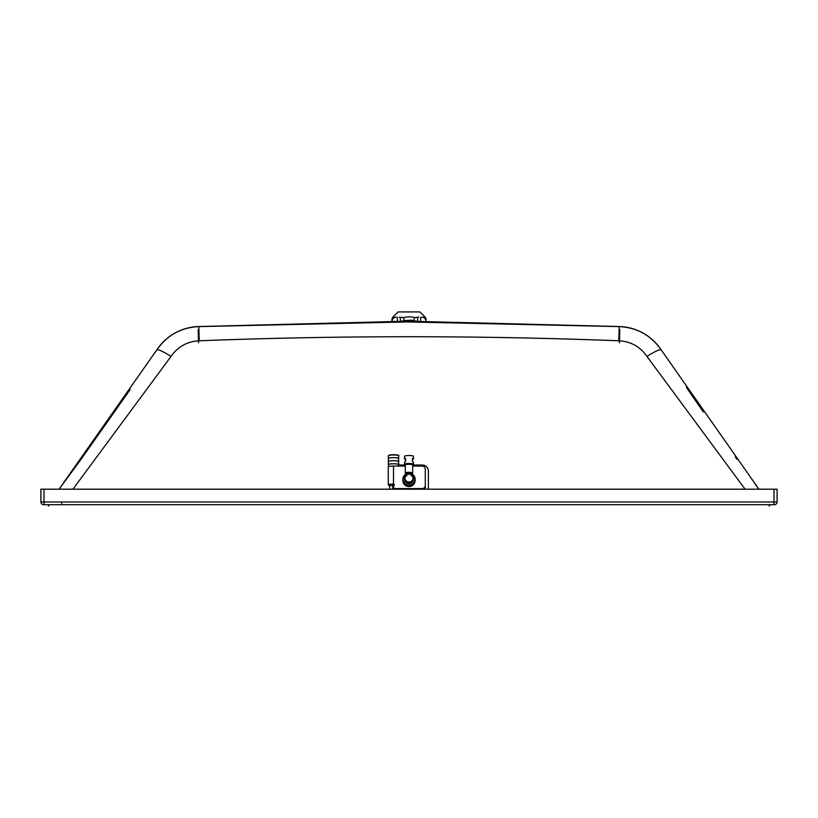<?xml version="1.0" encoding="UTF-8"?>
<svg xmlns="http://www.w3.org/2000/svg" width="818" height="818" viewBox="0 0 818 818"><rect width="100%" height="100%" fill="white"/><g stroke="black" fill="none" stroke-linecap="round" stroke-linejoin="round"><path stroke-width="1.23" d="M61.718 503.142L61.718 504.696M58.364 504.696L55.501 504.696M53.16 504.696L57.148 504.696M768.082 504.696L764.646 504.696M762.1 504.696L759.401 504.696M774.39 504.696A2.71 2.71 0 0 0 777.1 501.986A2.71 2.71 0 0 1 774.39 504.696L43.61 504.696A2.71 2.71 0 0 1 40.9 501.986L40.9 489.195L777.1 489.195L777.1 501.986L40.9 501.986M763.122 504.696L765.034 504.696M766.538 504.696L767.652 504.696M130.134 389.562L81.013 459.327L59.08 489.195L156.821 349.879C167.077 335.257 181.064 327.507 198.794 326.607L407.067 321.924L619.206 326.607C636.936 327.507 650.923 335.257 661.179 349.879L758.92 489.195L661.128 349.797A51.923 51.923 0 0 0 619.175 326.535L417.63 321.413L413.581 320.625L414.593 317.609L417.691 317.261L417.63 321.413M736.987 459.327L735.321 457.027M703.275 411.883L686.363 387.364M755.045 483.97L758.214 488.244M155.911 351.249L156.872 349.797A51.923 51.923 33.5 0 1 198.825 326.535L392.221 321.586M72.925 489.195L171.044 356.413C177.854 346.638 187.261 341.423 199.234 340.779C339.081 335.39 478.919 335.39 618.766 340.779C630.739 341.423 640.146 346.638 646.956 356.413L745.075 489.195M198.825 326.535L198.825 326.535C182.547 327.302 169.295 334.03 159.07 346.73L156.821 349.879C158.242 349.194 162.987 351.372 171.044 356.413M424.624 317.609L422.722 317.261L424.624 317.609L424.798 316.811L424.624 317.609A4.264 4.039 0 0 1 426.045 320.625L426.045 321.566L391.955 321.566M394.123 317.476L395.278 317.261A4.264 4.264 180 0 0 391.955 321.413L391.955 319.828A4.264 4.264 0 0 1 393.202 316.811L398.09 311.924L419.91 311.924L424.798 316.811A4.264 4.264 0 0 1 426.045 319.828L424.798 316.811M423.182 317.394A4.264 4.264 180 0 1 426.014 320.84M393.376 317.609L393.202 316.811L393.376 317.609A4.264 4.039 180 0 0 391.955 320.625L391.955 321.413M425.657 321.597L426.045 321.474A4.264 4.264 0 0 0 421.873 317.21L422.722 317.261A4.264 4.264 0 0 1 426.045 321.372M397.303 317.21L397.374 321.464L391.955 321.464A4.264 4.264 180 0 1 396.127 317.21L395.278 317.261M399.235 317.169L403.407 317.609C407.753 316.597 411.485 316.597 414.593 317.609M418.765 317.169L417.691 317.261M400.309 317.261L400.37 321.413L404.419 320.625L413.581 320.625M397.374 321.566L400.37 321.413M403.407 317.609L404.419 320.625L411.894 320.155M388.448 458.765A5.235 0.879 0 0 1 388.274 458.53A5.235 0.879 0 0 1 393.499 457.651A5.235 0.879 0 0 1 398.734 458.52A5.235 0.879 0 0 1 398.55 458.765M388.274 458.53A5.235 0.879 0 0 1 388.274 458.52L388.438 455.83A5.061 0.849 180 0 0 388.438 455.841A5.061 0.849 180 0 1 393.499 454.982A5.061 0.849 180 0 1 398.56 455.83A5.061 0.849 180 0 0 398.56 455.83C401.362 454.91 388.202 453.949 388.438 455.83M398.734 458.52A5.235 0.879 0 0 1 398.734 458.53L398.56 455.83M398.734 461.577L398.54 458.52A5.041 0.849 180 0 0 398.54 458.52A5.041 0.849 180 0 0 393.499 457.681A5.041 0.849 180 0 0 388.468 458.52A5.041 0.849 180 0 0 388.468 458.53L388.274 461.577A5.235 0.879 0 0 1 393.499 460.708A5.235 0.879 0 0 1 398.734 461.577A5.235 0.879 0 0 1 398.734 461.587A5.235 0.879 0 0 1 398.55 461.822M398.54 461.587A5.041 0.849 180 0 0 398.54 461.577A5.041 0.849 180 0 0 393.499 460.738A5.041 0.849 180 0 0 388.468 461.577A5.041 0.849 180 0 0 388.468 461.587M388.468 464.88A5.235 0.879 0 0 1 388.274 464.644A5.235 0.879 0 0 1 393.499 463.765A5.235 0.879 0 0 1 398.734 464.634A5.235 0.879 0 0 1 398.54 464.88M388.274 464.644A5.235 0.879 0 0 1 388.274 464.634L388.468 461.577M398.734 464.634A5.235 0.879 0 0 1 398.734 464.644L398.54 461.577M398.54 466.055L398.54 464.644A5.041 0.849 180 0 0 393.499 463.796A5.041 0.849 180 0 0 388.468 464.644L388.468 466.7M392.722 485.759A5.235 0.879 0 0 1 388.274 484.89A5.235 0.879 0 0 1 392.722 484.011L392.722 487.559L392.722 485.544L393.499 487.559A3.098 3.057 180 0 0 395.83 488.591L422.17 488.591A3.098 3.057 180 0 0 425.278 485.534L425.278 469.113A3.098 3.057 180 0 0 422.17 466.055L412.701 466.055M405.299 466.055L393.499 466.055A5.235 0.879 180 0 0 388.274 466.935L388.274 484.89M392.722 485.544L392.722 484.011M402.834 480.473A6.166 6.074 0 0 0 409 486.546A6.166 6.074 0 0 0 415.166 480.473L415.166 479.297A6.166 6.074 180 0 1 409 485.371A6.166 6.074 180 0 1 402.834 479.297L402.834 480.473M412.088 475.514L411.955 473.09L410.851 472.702L406.045 473.09L405.912 475.514M407.885 473.857L404.685 477.998L404.685 479.236A4.315 4.254 0 0 0 409 483.479A4.315 4.254 0 0 0 413.315 479.236L413.315 477.998A4.315 4.254 180 0 1 409 482.252A4.315 4.254 180 0 1 407.262 474.113L410.738 474.113A4.315 4.254 180 0 1 413.315 477.998L410.115 473.857M407.149 472.702C405.708 475.043 405.708 475.309 407.149 473.479M410.851 473.479C412.292 475.309 412.292 475.043 410.851 472.702M410.063 473.837L410.656 474.256A4.121 4.059 180 0 1 409 482.027A4.121 4.059 180 0 1 407.344 474.256L407.937 473.837M412.558 464.747A4.284 0.726 180 0 0 412.773 464.01A4.284 0.726 180 0 0 409 463.622A4.335 0.736 0 0 1 412.763 463.98A4.335 0.736 0 0 1 412.753 464.716L413.458 464.235L413.458 462.211A4.458 0.746 180 0 0 412.425 461.73L412.425 458.479A4.458 0.746 0 0 1 413.458 458.959L413.458 456.291A4.458 0.746 180 0 0 409 455.534A4.458 0.746 180 0 0 404.542 456.291L404.542 458.959A4.458 0.746 0 0 1 405.575 458.479L405.575 461.73A4.458 0.746 180 0 0 404.542 462.211L404.542 464.235A4.458 0.746 0 0 1 409 463.479A4.458 0.746 0 0 1 413.458 464.235A4.458 0.746 0 0 1 413.325 464.419M405.575 459.44A4.458 0.746 0 0 1 404.542 458.959M413.458 458.959A4.458 0.746 0 0 1 412.425 459.44M389.849 489.195A6.196 6.115 180 0 1 389.624 487.559L389.624 485.483M398.54 465.023L405.299 465.023M412.701 465.023L422.17 465.023A6.196 6.115 180 0 1 428.376 471.137L428.376 487.559A6.196 6.115 180 0 1 428.151 489.195M425.278 471.137L425.278 487.559A3.098 3.057 0 0 1 424.787 489.195M392.722 487.559A3.098 3.057 0 0 0 393.213 489.195M425.278 485.534L425.278 487.559M393.499 484.645L394.276 484.512M198.191 329.511L198.508 342.824M619.809 329.511L619.492 342.824M43.998 504.696L43.998 489.195M774.002 504.696L774.002 489.195M198.794 326.607L199.234 340.779M661.179 349.879C659.758 349.194 655.014 351.372 646.956 356.413M619.206 326.607L618.766 340.779M420.697 317.21L420.626 321.566M398.172 455.473A4.673 0.787 180 0 0 393.499 454.685A4.673 0.787 180 0 0 388.826 455.473M393.499 466.055L393.499 487.559M402.834 479.297A6.166 6.074 180 0 1 406.045 473.97L402.834 479.297M411.955 474.154A5.971 5.879 180 0 1 409 485.146A5.971 5.879 180 0 1 406.045 474.154M405.431 473.141A3.701 0.624 0 0 1 405.299 472.978A3.701 0.624 0 0 1 409 472.354A3.701 0.624 0 0 1 412.701 472.978A3.701 0.624 0 0 1 412.569 473.141M406.045 473.438A3.589 0.603 0 0 1 405.83 472.814A3.589 0.603 0 0 1 409 472.487A3.589 0.603 0 0 1 412.17 472.814A3.589 0.603 0 0 1 411.955 473.438M411.955 473.97A6.166 6.074 180 0 1 415.166 479.297L411.955 473.97M404.685 477.978A4.509 4.438 0 0 0 409 483.704A4.509 4.438 0 0 0 413.315 477.978M407.344 474.256L410.656 474.256M410.994 473.602L412.701 472.978L412.701 464.921A3.701 0.624 180 0 0 409 464.297A3.701 0.624 180 0 0 405.299 464.921L405.472 464.726M404.675 464.419A4.458 0.746 0 0 1 404.542 464.235L405.258 464.726A4.335 0.736 0 0 1 405.237 463.98A4.335 0.736 0 0 1 409 463.612A4.284 0.726 180 0 0 405.227 464.01A4.284 0.726 180 0 0 405.442 464.747M422.17 489.195L422.17 488.591M395.83 488.591L395.83 489.195M394.276 485.473L393.499 485.606M53.865 504.696L52.526 504.696M52.475 504.696L50.062 504.696M49.428 504.696L48.385 506.076M759.636 504.696L760.535 504.696M761.405 504.696L761.977 504.696M764.298 504.696L764.953 504.696M769.615 506.076L768.572 504.696M426.045 321.413L426.045 320.625M393.202 316.811L391.955 319.828M405.299 464.921L405.299 472.978L407.006 473.602"/></g></svg>
